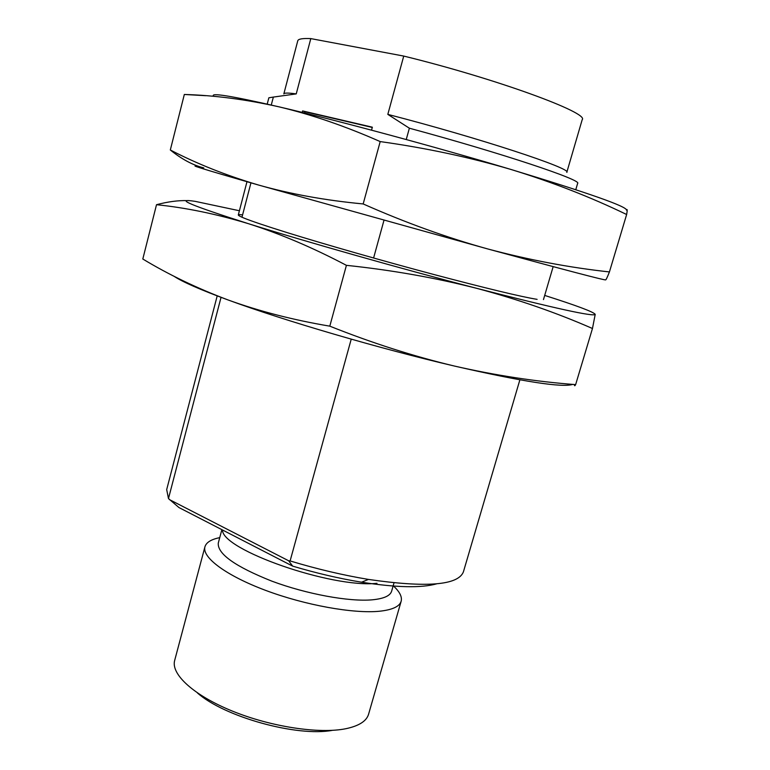 <?xml version="1.0" encoding="UTF-8"?>
<svg xmlns="http://www.w3.org/2000/svg" width="770" height="770" viewBox="0 0 770 770"><rect width="100%" height="100%" fill="white"/><g stroke="black" fill="none" stroke-linecap="round" stroke-linejoin="round"><path stroke-width="1.16" d="M332.39 730.345C297.085 737.082 224.166 716.86 197.38 692.904M393.191 585.739C399.63 591.61 402.286 596.769 401.16 601.226L368.57 714.242C366.539 721.105 359.003 725.918 345.971 728.69C319.579 734.137 271.348 726.938 232.588 711.182C193.732 695.454 170.719 674.174 174.665 660.468L204.935 546.806C206.254 542.407 211.192 539.346 219.739 537.643M401.16 601.226C399.582 606.51 392.402 609.85 379.61 611.226C353.709 613.902 305.228 605.23 265.669 590.398C226.014 575.575 201.827 557.355 204.935 546.806M394.009 582.88L391.632 591.177C390.236 595.826 383.778 598.704 372.276 599.82C349.253 601.919 306.643 594.151 271.877 581.157C235.245 566.566 217.371 553.89 218.276 543.1L221.876 529.664M436.609 583.853C421.257 588.155 396.232 587.597 361.534 582.197C339.291 578.54 316.335 573.178 292.667 566.123L178.958 507.555L168.476 498.565L166.686 489.595L217.198 295.901M292.667 566.123L288.702 560.801L169.429 499.595M519.875 379.841L463.405 571.879C458.083 585.325 426.445 587.837 368.493 579.425C343.17 575.229 317.048 569.068 290.107 560.935L288.702 560.801M168.476 498.565L221.038 297.355M241.973 217.227L250.943 182.856M271.271 105.038L273.35 97.078L268.865 97.78L267.209 104.114M371.544 130.169L372.353 127.194L302.6 110.928L302.206 112.401M273.35 97.078L296.238 93.901L310.801 38.606L403.74 56.075L387.82 114.384L409.37 128.205L406.242 139.534M383.97 220.345L373.594 258.008M351.226 339.156L290.107 560.935M575.777 189.69L577.625 183.404C582.649 180.257 502.261 153.307 409.37 128.205M310.801 38.606C302.572 38.221 298.221 38.952 297.759 40.81L283.832 93.911C284.101 92.814 288.24 92.804 296.238 93.901M387.82 114.384C478.988 137.859 573.044 168.928 566.787 172.374L582.197 119.687C589.474 112.959 495.765 78.54 403.74 56.075M304.689 113.017L305.026 111.756L302.6 110.928M305.026 111.756L372.285 127.454M537.113 299.357C520.924 296.71 486.313 288.375 433.279 274.351C382.594 260.857 325.19 244.437 287.412 232.694C265.948 226.005 251.434 221.115 243.869 218.035C236.929 215.148 236.496 214.099 242.579 214.869M544.688 295.42C576.826 305.651 593.67 311.966 595.22 314.353C594.171 317.009 554.698 308.356 476.822 288.365C402.161 269.009 305.093 241.472 248.267 223.637C190.95 205.407 173.26 197.977 195.205 201.365L239.403 210.749M187.322 200.624C178.101 200.344 167.831 201.711 156.512 204.705C185.897 207.708 216.476 214.012 248.267 223.637C279.972 233.676 312.687 247.574 346.413 265.332C392.151 270.145 435.618 277.826 476.822 288.365C517.873 299.328 556.421 312.707 592.467 328.501L595.22 314.353M592.467 328.501L575.633 384.625C536.026 381.631 495.659 375.442 454.531 366.077C413.5 356.279 371.929 342.977 329.801 326.162L346.413 265.332M329.801 326.162C293.197 319.983 259.346 311.272 228.247 300.021C197.284 288.384 168.803 274.717 142.806 259.018L156.512 204.705M574.497 384.528C574.381 386.136 574.757 386.165 575.633 384.625M173.779 276.122C182.144 281.762 200.306 289.722 228.247 300.021C283.899 320.561 379.928 348.695 454.531 366.077C522.936 381.718 562.36 387.82 572.784 384.384M205.657 95.692L184.328 94.469C214.58 95.336 246.092 99.455 278.875 106.809C311.581 114.586 345.355 126.184 380.197 141.584C426.089 147.994 469.671 157.292 510.943 169.458C552.051 182.066 590.619 197.082 626.645 214.512C627.434 210.075 627.367 208.612 626.453 210.133C627.271 206.639 588.761 193.077 510.943 169.458C436.186 147.022 337.52 120.438 278.875 106.809C231.019 95.788 209.325 92.313 213.771 96.366M626.645 214.512L609.426 271.935C569.742 267.623 529.298 260 488.103 249.047C447.014 237.67 405.367 222.636 363.171 203.944L380.197 141.584M363.171 203.944C325.383 200.373 290.454 194.05 258.393 184.993C226.447 175.531 197.091 163.866 170.314 149.986L184.328 94.469M170.314 149.986C181.701 159.178 192.856 165.155 203.771 167.899C182.23 162.624 200.431 168.322 258.393 184.993L488.103 249.047C565.969 270.222 605.114 280.492 605.557 279.856C605.894 280.261 607.184 277.623 609.426 271.935M376.982 583.313C331.774 588.376 221.596 549.693 222.511 529.991M361.534 582.197L368.493 579.425M246.978 181.72L238.315 214.946M553.158 266.632L543.466 299.578"/></g></svg>
